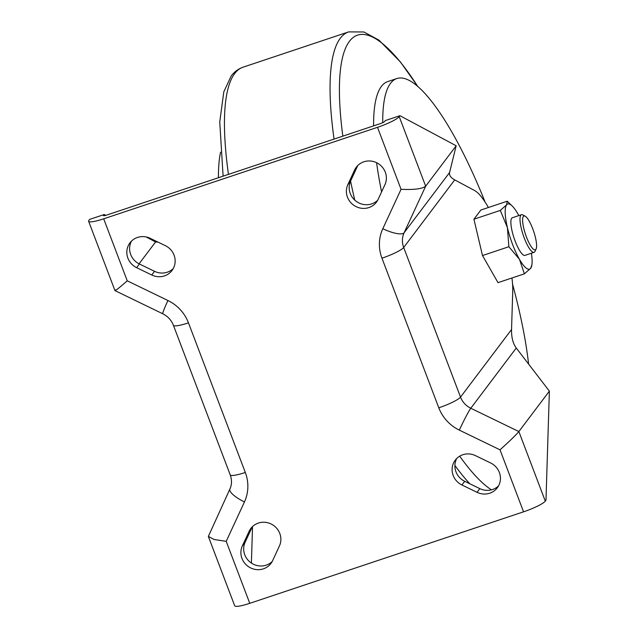 <?xml version="1.0" encoding="UTF-8"?>
<svg xmlns="http://www.w3.org/2000/svg" width="638" height="638" viewBox="0 0 638 638"><rect width="100%" height="100%" fill="white"/><g stroke="black" fill="none" stroke-linecap="round" stroke-linejoin="round"><path stroke-width="0.96" d="M521.485 214.703L512.362 217.757A19.842 4.817 71.5 0 0 515.177 241.18A19.842 4.817 71.5 0 0 524.938 255.391L534.062 252.337A19.842 4.817 -108.5 0 1 524.3 238.126A19.842 4.817 -108.5 0 1 520.823 215.213A19.842 4.817 -108.5 0 1 521.485 214.703A19.842 4.817 -108.5 0 1 522.833 214.926L525.154 216.17A17.856 4.338 -108.5 0 1 533.719 231.538A17.856 4.338 -108.5 0 1 536.111 248.964A17.856 4.338 -108.5 0 1 535.864 249.394A17.856 4.338 -108.5 0 1 526.47 237.057A17.856 4.338 -108.5 0 1 523.343 216.434A17.856 4.338 -108.5 0 1 525.154 216.17M382.728 122.663A188.481 45.792 -108.5 0 1 396.844 78.546A188.481 45.792 -108.5 0 1 485.143 202.15M373.605 125.869A188.481 45.792 -108.5 0 1 381.388 86.425A188.481 45.792 -108.5 0 1 387.721 81.6L396.844 78.546M381.588 191.902A188.481 45.792 -108.5 0 1 376.579 162.698M220.573 152.211A188.481 45.792 71.5 0 0 218.451 177.723M137.513 237.44A16.867 16.133 -142.9 0 0 129.969 242.839A16.867 16.133 -142.9 0 0 136.636 267.673L151.756 275.002A16.867 16.133 -142.9 0 0 172.013 270.488A16.867 16.133 -142.9 0 0 165.338 245.654L150.217 238.333A16.867 16.133 -142.9 0 0 137.513 237.44M131.492 241.108A16.867 16.133 -142.9 0 0 139.411 263.988L154.54 271.317A16.867 16.133 -142.9 0 0 173.265 268.542M363.859 161.797A16.867 16.133 -142.9 0 0 356.307 167.204A16.867 16.133 -142.9 0 0 354.616 170.019L347.838 184.669A16.867 16.133 -142.9 0 0 354.688 205.851A16.867 16.133 -142.9 0 0 376.452 202.166A16.867 16.133 -142.9 0 0 378.143 199.343L384.921 184.701A16.867 16.133 -142.9 0 0 381.843 166.614A16.867 16.133 -142.9 0 0 363.859 161.797M357.838 165.465A16.867 16.133 -142.9 0 0 357.4 166.343L350.621 180.985A16.867 16.133 -142.9 0 0 356.459 201.504A16.867 16.133 -142.9 0 0 377.704 200.22M258.358 523.072A16.867 16.133 -142.9 0 0 250.814 528.471A16.867 16.133 -142.9 0 0 249.115 531.294L242.336 545.945A16.867 16.133 -142.9 0 0 249.195 567.126A16.867 16.133 -142.9 0 0 270.951 563.442A16.867 16.133 -142.9 0 0 272.641 560.619L279.42 545.976A16.867 16.133 -142.9 0 0 276.342 527.889A16.867 16.133 -142.9 0 0 258.358 523.072M252.337 526.741A16.867 16.133 -142.9 0 0 251.898 527.618L245.12 542.26A16.867 16.133 -142.9 0 0 250.965 562.78A16.867 16.133 -142.9 0 0 272.203 561.496M462.797 454.75A16.867 16.133 -142.9 0 0 455.253 460.15A16.867 16.133 -142.9 0 0 461.92 484.984L477.049 492.313A16.867 16.133 -142.9 0 0 497.297 487.799A16.867 16.133 -142.9 0 0 490.63 462.965L475.501 455.644A16.867 16.133 -142.9 0 0 462.797 454.75M456.776 458.419A16.867 16.133 -142.9 0 0 464.703 481.299L479.824 488.628A16.867 16.133 -142.9 0 0 498.549 485.853M500.304 210.404L507.409 227.622A34.364 8.35 71.5 0 0 512.633 244.545A34.364 8.35 71.5 0 0 519.46 259.331L524.396 273.83L498.015 282.65L482.495 255.543L473.922 219.225L480.869 210.022L507.25 201.201L506.604 204.862L500.304 210.404L473.922 219.225M518.83 215.596A34.364 8.35 71.5 0 0 517.841 213.81A34.364 8.35 -108.5 0 0 512.274 206.058A34.364 8.35 -108.5 0 0 506.604 204.862A34.364 8.35 -108.5 0 0 507.409 227.622L508.877 246.723L519.46 259.331A34.364 8.35 71.5 0 0 530.696 268.287A34.364 8.35 71.5 0 0 531.901 264.794A34.364 8.35 71.5 0 0 531.406 253.23M536.111 248.964L535.011 251.356A19.842 4.817 -108.5 0 1 534.732 251.835A19.842 4.817 -108.5 0 1 534.062 252.337M88.921 220.317L89.615 219.4L104.217 214.52L103.523 215.437A3.972 0.63 -20.8 0 0 103.468 215.628A3.972 0.63 -20.8 0 0 106.482 215.142L380.28 123.636A3.972 0.63 -20.8 0 0 384.626 121.499L385.328 120.574L399.93 115.693L399.228 116.618A19.842 3.166 159.2 0 1 377.505 127.321L103.699 218.818A19.842 3.166 159.2 0 1 88.626 221.266A19.842 3.166 159.2 0 1 88.921 220.317M158.017 242.113L155.56 241.977L146.174 236.953M105.788 215.357L104.217 214.52M399.228 116.618L425.666 186.192L404.117 232.742A19.842 5.646 -155.2 0 1 382.816 228.715L401.055 189.311C414.022 189.917 422.22 188.872 425.666 186.192L456.17 145.775L399.93 115.693M456.17 145.775L449.591 172.507C449.024 175.227 450.731 177.691 454.711 179.892L474.584 190.515A59.525 14.459 -108.5 0 1 488.381 207.509M512.577 284.229A188.481 45.792 -108.5 0 1 528.615 364.099M511.939 278.001A59.525 14.459 -108.5 0 1 512.745 290.968L511.548 329.511C511.381 337.358 512.952 343.523 516.262 348.021L549.374 391.126L545.984 500.2L545.291 501.117A19.842 3.166 159.2 0 1 523.559 511.82L249.761 603.325A19.842 3.166 159.2 0 1 234.688 605.765L208.347 536.422L229.919 488.995A19.842 5.646 24.8 0 0 244.45 501.931A39.684 37.969 -142.9 0 0 245.303 472.463A19.842 3.166 159.2 0 1 230.23 474.903L173.4 325.284C171.391 320.196 167.85 316.352 162.77 313.776A19.842 1.172 -64.2 0 1 167.938 300.522L127.249 280.816C118.197 288.775 114.234 291.797 115.35 289.891M251.396 563.075L252.528 526.557M88.626 221.266L114.968 290.609L162.77 313.776M244.45 501.931L226.211 541.335L214.177 539.509L208.347 536.422M549.374 391.126L518.861 431.543C515.791 435.188 509.507 441.281 500.017 449.83L523.559 511.82M508.877 246.723L482.495 255.543M524.396 273.83L530.696 268.287L531.901 264.794M512.274 206.058L507.25 201.201M155.56 241.977L139.068 263.821M223.109 176.16L219.743 121.93L223.802 91.832L231.147 76.082C234.258 71.863 238.221 68.904 243.038 67.189L348.643 31.9A248.007 60.259 71.5 0 0 340.309 38.248A248.007 60.259 71.5 0 0 334.057 139.084M243.038 67.189A248.007 60.259 71.5 0 0 234.704 73.537A248.007 60.259 71.5 0 0 228.452 174.381M417.627 86.266A242.113 58.824 71.5 0 0 349.425 41.326A242.113 58.824 71.5 0 0 342.829 136.149M350.565 181.104A242.113 58.824 71.5 0 0 354.776 200.141M459.695 456.17A242.113 58.824 71.5 0 0 491.427 489.848M454.894 465.461A248.007 60.259 71.5 0 0 469.847 483.795M136.636 267.673L139.411 263.988M354.616 170.019L357.4 166.343M249.115 531.294L251.898 527.618M461.92 484.984L464.703 481.299M477.049 492.313L479.824 488.628M242.336 545.945L245.12 542.26M347.838 184.669L350.621 180.985M151.756 275.002L154.54 271.317M226.211 541.335L249.761 603.325M382.816 228.715A39.684 37.969 -142.9 0 0 381.955 258.183L438.792 407.802A39.684 37.969 -142.9 0 0 459.32 430.124L500.017 449.83M401.055 189.311L377.505 127.321M103.699 218.818L127.249 280.816M245.303 472.463L188.465 322.844A39.684 37.969 -142.9 0 0 167.938 300.522M188.465 322.844A19.842 3.166 159.2 0 1 173.4 325.284M516.262 348.021L470.788 408.256L518.861 431.543L545.291 501.117M438.792 407.802A19.842 3.166 -20.8 0 0 460.524 397.099L403.687 247.48A19.842 18.98 37.1 0 1 404.117 232.742L449.591 172.507M511.548 329.511L460.524 397.099A19.842 18.98 -142.9 0 0 470.788 408.256A19.842 1.172 115.8 0 0 459.32 430.124M381.955 258.183A19.842 3.166 -20.8 0 0 403.687 247.48L454.711 179.892M348.643 31.9L363.899 31.98L378.932 40.106L400.441 61.982L417.707 86.329M229.919 488.995C231.905 484.673 232.017 479.975 230.23 474.903"/></g></svg>
